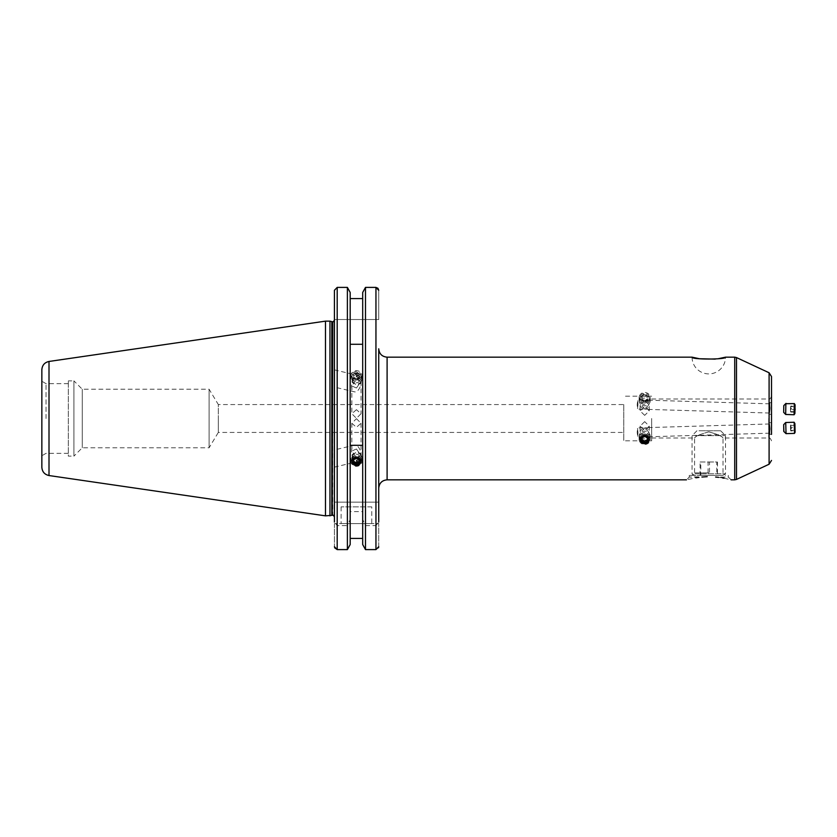 <?xml version="1.0" encoding="UTF-8"?>
<svg xmlns="http://www.w3.org/2000/svg" width="837" height="837" viewBox="0 0 837 837"><rect width="100%" height="100%" fill="white"/><g stroke="black" fill="none" stroke-linecap="round" stroke-linejoin="round"><path stroke-width="0.63" stroke-dasharray="4.18 3.14" d="M795.087 432.248L794.826 423.365M794.449 433.399L794.114 422.256M786.006 433.639L785.671 422.528M795.15 427.299L794.899 430.814L794.909 424.798L795.15 427.299L790.986 427.425L790.745 424.924L794.909 424.798M794.669 425.322L790.494 425.447L790.745 424.924M790.494 425.447L790.494 428.45L794.658 428.324M790.494 428.45L790.735 430.94L794.899 430.814M790.986 427.425L790.735 430.94M790.975 430.427L795.15 430.302M640.357 404.574L640.075 406.133L643.098 409.251L644.678 409.021L640.357 404.553L640.075 402.974L643.098 400.044L644.678 400.368L640.357 404.574M637.972 404.48L637.459 409.084L637.219 404.48L637.731 399.887L637.972 404.48M640.357 432.426L640.075 430.867L643.098 427.749L644.678 427.979L640.357 432.447L640.075 434.026L643.098 436.956L644.678 436.632L640.357 432.426M637.972 432.52L637.459 427.916L637.219 432.52L637.731 437.113L637.972 432.52M644.678 401.906L640.075 397.523L644.678 393.264L649.282 397.523L644.678 401.906M644.678 415.361L640.075 410.873L644.678 406.719L649.282 410.873L644.678 415.361M644.678 421.639L640.075 426.127L644.678 430.281L649.282 426.127L644.678 421.639M770.092 428.565L769.433 422.716L769.789 434.424L770.092 428.565M771.515 428.492L771.515 376.566M770.092 408.435L769.433 414.284L769.789 402.576L770.092 408.435M356.436 418.678L361.04 423.271L356.436 427.32L351.833 423.271L356.436 418.678M623.774 432.436L623.774 418.5L623.774 432.436L218.321 432.436L218.321 418.5L218.321 432.436L209.104 447.774L82.267 447.774L73.907 456.134L73.907 418.5L73.907 456.134L68.331 456.134L68.331 380.866L68.331 456.134M378.732 404.564L378.732 488.191M692.063 357.169A16.73 16.73 0 0 0 708.793 373.898A16.73 16.73 0 0 0 725.522 357.169M708.793 475.364L689.28 475.364L708.793 475.364M708.793 472.863L694.574 472.863L708.793 472.863M698.958 477.362L689.28 477.038L707.192 476.661M708.793 431.871C700.171 434.204 695.432 436.255 694.574 438.013C695.411 436.265 700.15 434.215 708.793 431.871C700.171 434.204 695.432 436.255 694.574 438.013C695.411 436.265 700.15 434.215 708.793 431.871C717.403 434.194 722.143 436.244 723.011 438.013C722.164 436.265 717.424 434.215 708.793 431.871C717.403 434.194 722.143 436.244 723.011 438.013C722.164 436.265 717.424 434.215 708.793 431.871M651.646 418.5L651.646 440.806L651.646 418.5M371.764 506.866L341.098 506.866L371.764 506.866L371.764 523.596L341.098 523.596L371.764 523.596M341.098 506.866L341.098 523.596M334.413 379.559L334.413 369.923L334.413 387.06L354.449 391.852A8.36 4.509 -76.5 0 1 351.802 383.723A8.36 4.509 -76.5 0 1 358.341 375.583A8.36 4.509 -76.5 0 1 360.998 383.723A8.36 4.509 -76.5 0 1 354.449 391.852M352.503 381.693L356.436 385.135L360.37 383.566L361.04 381.337L356.436 376.493L351.833 379.14L352.503 381.693M356.436 448.977L351.833 451.049L356.436 457.619L361.04 455.548L356.436 448.977M334.413 457.441L334.413 467.077L334.413 449.94L354.449 445.148A8.36 4.509 -103.5 0 0 351.802 453.277A8.36 4.509 -103.5 0 0 358.341 461.417A8.36 4.509 -103.5 0 0 360.998 453.277A8.36 4.509 -103.5 0 0 354.449 445.148M352.503 455.307L356.436 451.865L360.37 453.434L361.04 455.663L356.436 460.507L351.833 457.86L352.503 455.307M623.774 404.564L623.774 440.806L623.774 404.564L218.321 404.564L218.321 418.5L218.321 404.564L209.104 389.226L82.267 389.226L73.907 380.866L73.907 418.5L73.907 380.866L68.331 380.866M82.267 389.226L82.267 447.774L82.267 389.226M209.104 389.226L209.104 447.774L209.104 389.226M46.035 418.5L46.035 383.649L46.035 418.5M347.386 502.127L347.386 287.405L337.196 287.405L334.413 290.303L334.413 516.973L334.413 418.5L334.413 502.127L378.732 502.127L378.732 522.058L375.949 525.615L375.949 549.595L365.487 549.595L365.487 525.615L362.693 519.39L362.693 511.627L350.18 511.627L350.18 519.39L347.386 525.615L347.386 549.595M329.956 321.146L329.956 515.854M325.488 321.146L325.488 515.854M41.85 369.734L41.85 467.266M334.413 319.535L378.732 319.535L378.732 290.303L378.732 319.535L334.413 319.535L334.413 290.303M375.949 502.127L375.949 287.405L365.487 287.405L365.487 502.127M356.436 380.04L361.04 375.687L356.436 371.398L351.833 375.687L356.436 380.04M362.693 511.627L362.693 292.448L362.693 298.568L350.18 298.568L350.18 502.127L350.18 292.448M356.436 409.68L351.833 413.729L356.436 418.322L361.04 413.729L356.436 409.68M356.436 388.023L351.833 385.951L356.436 379.381L361.04 381.452L356.436 388.023M644.678 427.979L646.258 427.655L649.282 430.595L648.999 432.164L644.678 436.632L646.258 436.862L649.282 433.744L648.999 432.185L644.678 427.979M769.988 428.565L769.475 423.972L769.747 433.168L769.988 428.565M644.678 409.021L646.258 409.345L649.282 406.405L648.999 404.836L644.678 400.368L646.258 400.138L649.282 403.256L648.999 404.815L644.678 409.021M769.988 408.435L769.475 413.028L769.747 403.832L769.988 408.435M715.196 359.115L718.094 358.749M689.28 475.364L689.28 477.038L686.497 479.831L696.122 477.76M718.669 477.362L722.509 477.937M724.047 478.22L731.099 479.831L728.305 477.038L715.625 477.038L728.305 477.038L728.305 475.364M769.789 434.424L771.515 434.372L771.515 418.5M769.433 422.716L771.515 422.654L771.515 428.523M378.732 348.809L378.732 502.127L334.413 502.127L334.413 522.058L337.196 525.615L347.386 525.615M378.732 546.697L378.732 523.596L378.732 546.697M350.18 519.39L350.18 298.568M334.413 377.351L334.413 369.86L358.341 375.583M334.413 459.649L334.413 467.14L358.341 461.417M334.413 523.596L334.413 546.697L334.413 523.596L378.732 523.596L334.413 523.596M362.693 298.568L362.693 292.448M362.693 538.432L362.693 544.552L362.693 538.432M334.612 547.764L334.413 546.697M350.18 511.627L350.18 544.552M362.693 519.39L362.693 544.552M365.487 525.615L375.949 525.615M378.544 547.743L375.949 549.595M68.331 418.5L68.331 453.351L68.331 418.5M794.177 414.692L794.512 403.654M785.713 414.493L786.048 403.35M783.673 412.327L783.882 405.38M794.669 411.678L790.494 411.553L790.986 409.575L794.658 409.691M790.745 412.076L794.909 412.202M790.494 411.553L790.494 408.55L794.658 408.676M790.494 408.55L790.735 406.06L794.899 406.186M790.986 409.575L790.735 406.06M790.975 406.573L794.857 406.688M640.462 396.079A4.488 4.216 0 0 1 646.216 393.557A4.488 4.216 0 0 1 648.895 398.967A4.488 4.216 0 0 1 643.14 401.488A4.488 4.216 0 0 1 640.462 396.079M639.437 395.943A5.577 5.242 0 0 1 650.255 397.742A5.577 5.242 0 0 1 643.705 402.9A5.577 5.242 0 0 1 639.437 395.943M639.437 398.83A5.577 5.242 0 0 1 650.255 400.62A5.577 5.242 0 0 1 643.705 405.778A5.577 5.242 0 0 1 639.437 398.83M641.404 400.222A3.484 3.275 0 0 1 645.871 398.266A3.484 3.275 0 0 1 647.953 402.461A3.484 3.275 0 0 1 643.486 404.417A3.484 3.275 0 0 1 641.404 400.222M644.113 394.541L647.147 395.577L647.702 398.558L645.233 400.504L642.209 399.469L641.655 396.487L644.113 394.541L644.113 395.974L641.655 397.92L641.655 396.487M642.209 399.469L641.655 397.92M642.209 400.902L645.233 401.938L645.233 400.504M645.233 401.938L647.702 399.992L647.702 398.558M644.113 395.974L647.147 397.01L647.702 399.992M647.147 397.01L647.147 395.577M361.5 458.896A5.577 5.242 180 0 0 350.86 461.093A5.577 5.242 180 0 0 357.629 466.209A5.577 5.242 180 0 0 361.5 458.896M361.5 456.019A5.577 5.242 180 0 0 350.86 458.205A5.577 5.242 180 0 0 357.629 463.332A5.577 5.242 180 0 0 361.5 456.019M359.596 456.123A3.484 3.275 180 0 0 354.972 454.522A3.484 3.275 180 0 0 353.266 458.864A3.484 3.275 180 0 0 357.891 460.465A3.484 3.275 180 0 0 359.596 456.123M359.23 459.952L359.355 458.613L356.729 456.866L356.729 458.299M359.355 458.613L359.355 460.047M353.643 461.229L353.517 462.579M356.729 456.866L353.81 458.132L353.517 461.145M353.81 458.132L353.81 459.565M639.437 441.057A5.577 5.242 180 0 0 650.255 439.258A5.577 5.242 180 0 0 643.705 434.1A5.577 5.242 180 0 0 639.437 441.057M639.437 438.169A5.577 5.242 180 0 0 650.255 436.38A5.577 5.242 180 0 0 643.705 431.222A5.577 5.242 180 0 0 639.437 438.169M641.404 436.778A3.484 3.275 180 0 0 645.871 438.734A3.484 3.275 180 0 0 647.953 434.539A3.484 3.275 180 0 0 643.486 432.583A3.484 3.275 180 0 0 641.404 436.778M641.885 439.268L641.655 440.513M642.209 437.531L641.655 439.08M642.209 436.098L645.233 435.062L645.233 436.495M645.233 435.062L647.702 437.008L647.702 438.442M647.472 438.253L647.702 437.008M697.2 475.364L722.833 475.364L697.2 475.364M694.982 473.815L725.522 473.815L694.982 473.815M694.982 435.648L725.522 435.648L694.982 435.648M699.01 430.762L720.636 430.762L699.01 430.762M709.525 475.364L700.088 475.364L709.525 475.364L709.525 461.982L700.82 461.982L700.82 475.364M700.088 475.364L700.088 461.982L700.82 461.982M700.088 461.982L708.071 461.982L708.071 475.364M708.071 461.982L716.765 461.982L716.765 475.364M709.525 461.982L716.765 461.982M717.497 461.982L717.497 475.364M360.506 377.456A4.488 4.216 -0 0 1 354.553 379.517A4.488 4.216 -0 0 1 352.356 373.919A4.488 4.216 -0 0 1 358.32 371.858A4.488 4.216 -0 0 1 360.506 377.456M361.5 378.104A5.577 5.242 -0 0 1 350.86 375.907A5.577 5.242 -0 0 1 357.629 370.791A5.577 5.242 -0 0 1 361.5 378.104M361.5 380.981A5.577 5.242 -0 0 1 350.86 378.795A5.577 5.242 -0 0 1 357.629 373.668A5.577 5.242 -0 0 1 361.5 380.981M359.596 380.877A3.484 3.275 -0 0 1 354.972 382.478A3.484 3.275 -0 0 1 353.266 378.136A3.484 3.275 -0 0 1 357.891 376.535A3.484 3.275 -0 0 1 359.596 380.877M356.729 378.701L353.81 377.435L353.517 374.421L356.143 372.674L359.063 373.951L359.355 376.953L356.729 378.701L356.729 380.134L359.355 378.387L359.355 376.953M359.063 373.951L359.355 378.387M359.063 375.374L356.143 374.108L356.143 372.674M356.143 374.108L353.517 375.855L353.517 374.421M356.729 380.134L353.81 378.868L353.517 375.855M353.81 378.868L353.81 377.435M387.102 479.831L387.102 357.169M734.719 357.169L734.719 479.831M736.487 479.434L736.487 357.566M769.098 372.768L769.098 464.232M768.732 418.5L768.732 438.013L768.732 418.5M332.739 321.701L332.739 515.299M332.258 321.701L332.258 515.299M331.818 321.638L331.818 515.362M49.006 361.458L49.006 475.542M337.196 287.405L337.196 502.127M337.196 525.615L337.196 549.595M643.098 409.251L637.459 409.084M643.098 427.749L637.459 427.916M640.075 397.523L640.075 402.974M640.075 406.133L640.075 410.873M640.075 426.127L640.075 430.867M640.075 434.026L640.075 439.477M771.515 414.346L769.433 414.284M651.646 438.013L694.574 438.013L694.574 472.863L692.063 475.364M771.515 440.806C770.479 438.347 769.548 437.416 768.732 438.013L723.011 438.013L723.011 472.863L725.522 475.364M651.646 398.987L768.732 398.987C769.601 399.552 770.532 398.621 771.515 396.194M351.833 423.271L351.833 451.049M68.331 383.649L46.035 383.649L41.85 381.243M351.833 457.86L351.833 461.313M351.833 375.687L351.833 379.14M351.833 385.951L351.833 413.729M769.475 423.972L646.258 427.655M769.475 413.028L646.258 409.345M651.646 440.806L623.774 440.806M651.646 396.194L623.774 396.194M769.747 403.832L646.258 400.138M769.747 433.168L646.258 436.862M361.04 381.452L361.04 413.729M361.04 375.687L361.04 381.337M361.04 455.663L361.04 461.313M68.331 453.351L46.035 453.351L41.85 455.757M361.04 423.271L361.04 455.548M771.515 402.628L769.789 402.576M649.282 433.744L649.282 439.477M649.282 426.127L649.282 430.595M649.282 406.405L649.282 410.873M649.282 397.523L649.282 403.256M643.098 436.956L637.731 437.113M643.098 400.044L637.731 399.887M650.255 400.62L650.255 397.742M639.102 400.62L639.102 397.742M350.86 458.205L350.86 461.093M362.013 458.205L362.013 461.093M650.255 436.38L650.255 439.258M639.102 436.38L639.102 439.258M722.833 475.364L725.522 473.815L725.522 435.648L720.636 430.762M696.949 430.762L692.063 435.648L692.063 473.815L694.752 475.364M350.86 378.795L350.86 375.907M362.013 378.795L362.013 375.907"/><path stroke-width="1.26" d="M783.673 424.673L785.713 422.507L794.114 422.256L794.909 423.616L795.087 432.248L794.449 433.399L786.006 433.639L783.788 431.4L783.673 424.673L783.882 431.62M794.177 422.308L794.512 433.346M785.713 422.507L786.048 433.65M644.678 435.094L640.075 439.477L644.678 443.736L649.282 439.477L644.678 435.094M378.732 488.191L378.732 348.809C379.234 353.884 382.017 356.677 387.102 357.169L387.102 479.831C382.017 480.323 379.234 483.116 378.732 488.191M718.094 358.749L725.522 357.169C726.547 359.648 691.038 359.648 692.063 357.169L699.491 358.749L715.196 359.115M707.192 476.661L701.961 477.038C682.113 480.333 682.113 480.333 701.961 477.038M731.099 479.831L734.719 479.831L734.719 357.169L736.487 357.566L736.487 479.434L769.098 464.232L769.098 372.768L771.515 376.566L771.515 434.372M329.956 515.854L329.956 321.146L325.488 321.146L325.488 515.854L331.818 515.362L331.818 321.638L329.956 321.146M49.006 361.458L49.006 475.542C44.581 474.548 42.195 471.786 41.85 467.266L41.85 369.734C42.195 365.214 44.581 362.452 49.006 361.458L325.488 321.146M378.732 522.058L378.732 404.564M378.732 290.303L377.947 288.284L375.949 287.405L378.732 290.303M362.693 544.552L365.487 549.595L362.693 544.552L362.693 292.448L365.487 287.405L362.693 292.448M375.949 549.595L365.487 549.595L365.487 287.405L375.949 287.405L375.949 549.595L378.732 546.697L378.544 547.743M350.18 292.448L347.386 287.405L350.18 292.448L350.18 544.552L347.386 549.595L347.386 287.405L337.196 287.405L334.413 290.303L334.413 319.535M356.436 465.602L351.833 461.313L356.436 456.96L361.04 461.313L356.436 465.602M696.122 477.76L698.958 477.362M715.625 477.038C735.472 480.333 735.472 480.333 715.625 477.038L718.669 477.362M722.509 477.937L724.047 478.22M771.515 418.5L771.515 422.654M362.693 344.279L350.18 344.279M350.18 298.568L362.693 298.568M362.693 445.305L350.18 445.305M350.18 538.432L362.693 538.432L350.18 538.432M334.413 522.058L334.413 290.303M334.413 546.697L337.196 549.595L347.386 549.595L350.18 544.552M347.386 549.595L337.196 549.595L334.612 547.764M794.909 413.384L795.087 404.752L794.909 413.384M795.087 404.752L794.271 403.957L794.114 414.744L794.826 413.635M794.449 403.601L785.87 403.706L785.671 414.472L794.114 414.744M786.006 403.361L783.788 405.6L783.673 412.327L785.671 414.472M795.15 409.701L794.899 406.186L794.658 409.691M360.506 459.544A4.488 4.216 180 0 0 354.553 457.483A4.488 4.216 180 0 0 352.356 463.081A4.488 4.216 180 0 0 358.32 465.142A4.488 4.216 180 0 0 360.506 459.544M356.729 458.299L353.81 459.565L353.517 462.579L356.143 464.326L359.063 463.049L359.355 460.047L356.729 458.299M359.063 463.049L359.23 459.952M359.063 461.626L356.143 462.892L356.143 464.326M356.143 462.892L353.643 461.229M640.462 440.921A4.488 4.216 180 0 0 646.216 443.443A4.488 4.216 180 0 0 648.895 438.033A4.488 4.216 180 0 0 643.14 435.512A4.488 4.216 180 0 0 640.462 440.921M644.113 442.459L647.147 441.423L647.702 438.442L645.233 436.495L642.209 437.531L641.655 440.513L644.113 442.459L644.113 441.026L641.885 439.268M644.113 441.026L647.147 439.99L647.472 438.253M647.147 439.99L647.147 441.423M332.739 321.701L332.258 515.299L332.739 321.701C333.021 322.172 333.586 321.617 334.413 320.027M337.196 549.595L337.196 287.405M769.098 372.768L736.487 357.566M49.006 475.542L325.488 515.854M734.719 357.169L725.522 357.169M692.063 357.169L387.102 357.169M686.497 479.831L387.102 479.831M332.739 515.299C332.98 514.797 333.544 515.351 334.413 516.973M769.098 464.232L771.515 460.434M734.719 479.831L736.487 479.434"/></g></svg>
